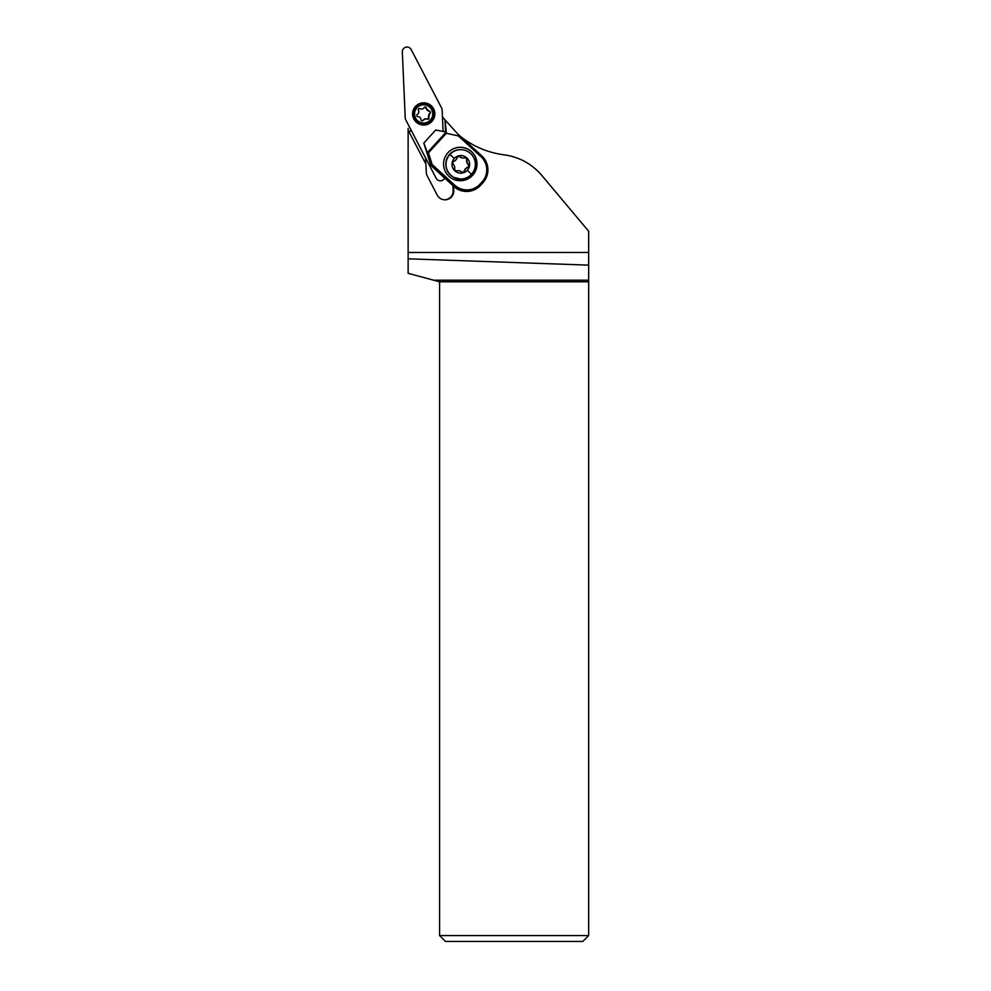 <?xml version="1.0" encoding="UTF-8"?>
<svg xmlns="http://www.w3.org/2000/svg" width="991" height="991" viewBox="0 0 991 991"><rect width="100%" height="100%" fill="white"/><g stroke="black" fill="none" stroke-linecap="round" stroke-linejoin="round"><path stroke-width="1.49" d="M444.637 178.021A4.695 4.695 -90 0 1 436.176 178.293L405.74 119.787A4.695 4.695 -90 0 1 405.208 117.83L402.334 51.928A4.695 4.695 -90 0 1 411.178 49.55L441.627 108.056A4.695 4.695 -90 0 1 442.147 110.026L443.088 131.444L442.147 110.026A4.695 4.695 -90 0 0 441.627 108.056L411.178 49.55A4.695 4.695 -90 0 0 402.334 51.928L405.208 117.83A4.695 4.695 -90 0 0 405.74 119.787L436.176 178.293A4.695 4.695 -90 0 0 444.637 178.021M426.551 124.643A11.087 11.087 90 0 0 423.677 102.829A11.087 11.087 90 0 0 412.69 115.377A11.087 11.087 90 0 0 426.551 124.643M423.628 102.829A11.087 11.087 -90 0 1 426.452 124.643A11.087 11.087 -90 0 1 423.628 125.015M458.746 135.049L442.308 116.864M408.131 128.359L408.131 252.47L588.666 252.47L588.666 231.262L541.743 175.345C531.783 163.8 519.247 156.974 504.159 154.844C488.253 152.738 473.946 146.804 461.211 137.043M445.07 120.716L445.566 131.927M411.215 130.329L408.131 131.939M452.937 185.614L453.147 190.619A8.808 8.795 -90 0 1 444.686 199.798M408.131 252.47L408.131 273.343L433.724 280.205L588.666 280.205L588.666 252.47M411.339 130.552L408.998 131.778L425.919 164.147L426.279 172.285A8.808 8.795 90 0 0 427.27 175.977L437.204 195.066A8.808 8.795 90 0 0 453.791 190.619L453.605 186.221M408.131 132.274L409.085 131.778M446.359 133.277L458.288 135.916L480.945 156.652A17.9 17.9 -141 0 1 482.06 181.948L480.078 184.103A17.9 17.9 -141 0 1 454.782 185.218L432.138 164.481L428.459 152.825L446.359 133.277L445.17 120.84M425.56 157.891L425.82 163.949M588.666 281.778L439.595 281.778L439.595 935.578L588.666 935.578L588.666 280.205M408.131 258.824L588.666 265.13M433.724 280.205L439.595 281.778M439.595 935.578L445.467 941.45L582.795 941.45L588.666 935.578M458.895 149.777A14.382 14.37 39 0 0 446.024 166.389M460.679 149.678A14.667 14.667 -90 0 1 471.493 174.267A14.667 14.667 -90 0 1 447.263 170.266A14.667 14.667 -90 0 1 460.679 149.678L460.505 149.678A14.667 14.667 90 0 0 445.987 166.401L446.21 167.64C447.313 171.976 449.827 175.221 453.754 177.377A14.382 14.37 39 0 0 473.822 157.829M445.64 131.939L435.73 130.019L423.789 143.076L430.874 165.423L453.754 186.37A19.077 19.064 39 0 0 455.835 188.017L455.773 188.079A19.077 19.064 39 0 0 480.647 185.255L482.629 183.087A19.077 19.064 39 0 0 483.385 182.22L483.658 181.886A19.077 19.064 -141 0 1 482.902 182.753L482.06 181.948M423.851 142.989L427.369 152.602L446.024 132.224M432.138 164.481L430.874 165.423M428.459 152.825L427.369 152.602M458.288 135.916L458.833 134.863L481.713 155.81A19.077 19.064 -141 0 1 483.658 181.886C489.851 172.682 489.207 163.998 481.713 155.81L458.833 134.863M472.62 175.296A16.723 16.723 39 0 0 471.208 151.338A16.723 16.723 39 0 0 447.3 153.469A16.723 16.723 39 0 0 449.369 176.671A16.723 16.723 39 0 0 472.62 175.296M447.263 153.506A16.723 16.723 -141 0 1 471.109 151.4A16.723 16.723 -141 0 1 473.252 174.577M453.754 177.377L460.381 179.024M449.864 154.447L454.312 158.411A8.808 8.795 90 0 0 454.857 170.848A8.808 8.795 90 0 0 467.294 170.303L471.493 174.267M454.312 158.411A8.808 8.795 -90 0 1 466.749 157.866A8.808 8.795 -90 0 1 467.294 170.303M468.384 164.556A5.872 5.859 -90 0 1 466.897 159.836A1.759 1.759 90 0 0 464.742 157.891A5.872 5.859 -90 0 1 459.935 156.813A1.759 1.759 90 0 0 457.185 157.68A5.872 5.859 -90 0 1 453.841 161.335A1.759 1.759 90 0 0 453.221 164.147A5.872 5.859 -90 0 1 454.708 168.879A1.759 1.759 90 0 0 456.839 170.824A5.872 5.859 -90 0 1 461.67 171.889A1.759 1.759 90 0 0 464.42 171.022A5.872 5.859 -90 0 1 467.752 167.38A1.759 1.759 90 0 0 468.384 164.556L468.136 164.556A1.759 1.759 -90 0 1 467.517 167.38A5.872 5.859 90 0 0 464.172 171.022A1.759 1.759 -90 0 1 462.611 172.248M466.897 159.836L466.65 159.861A5.872 5.859 90 0 0 468.136 164.556M465.027 157.854A1.759 1.759 -90 0 1 466.65 159.861M458.102 170.687L457.854 170.687A5.872 5.859 90 0 0 456.591 170.824A1.759 1.759 -90 0 1 456.331 170.861M458.746 156.454A1.759 1.759 -90 0 1 459.688 156.813A5.872 5.859 90 0 0 463.255 158.027L463.503 158.027M430.168 111.797A7.333 7.333 -90 0 1 430.329 112.429M423.64 103.659L423.529 103.659A10.269 10.269 90 0 0 413.358 115.266A10.269 10.269 90 0 0 423.529 124.197L423.64 124.197A10.269 10.269 -90 0 1 420.989 104.005A10.269 10.269 -90 0 1 433.823 112.578A10.269 10.269 -90 0 1 423.64 124.197M426.031 122.711A9.092 9.092 -90 0 1 414.907 116.281A9.092 9.092 -90 0 1 421.324 105.133A9.092 9.092 -90 0 1 432.46 111.574A9.092 9.092 -90 0 1 426.031 122.711M427.195 119.155A1.264 1.264 90 0 0 428.917 117.433A2.961 2.961 -90 0 1 429.97 113.494A1.264 1.264 90 0 0 429.338 111.153A2.961 2.961 -90 0 1 426.452 108.267A1.264 1.264 90 0 0 424.111 107.635A2.961 2.961 -90 0 1 420.172 108.688A1.264 1.264 90 0 0 418.45 110.41A2.961 2.961 -90 0 1 417.397 114.349A1.264 1.264 90 0 0 418.029 116.703A2.961 2.961 -90 0 1 420.915 119.589A1.264 1.264 90 0 0 423.256 120.208A2.961 2.961 -90 0 1 427.195 119.155M426.935 119.155L427.877 119.267L430.292 112.082L424.619 107.065M420.172 108.688L421.584 109.047M419.911 108.688L418.982 108.576M422.055 120.815L425.783 118.796M453.147 190.619L453.791 190.619M427.034 152.267L431.097 165.15L453.977 186.097L454.782 185.218M480.945 156.652L481.713 155.81M482.629 183.087L480.92 184.921A19.077 19.064 -141 0 1 453.977 186.097L453.754 186.37M480.078 184.103L480.647 185.255"/></g></svg>
